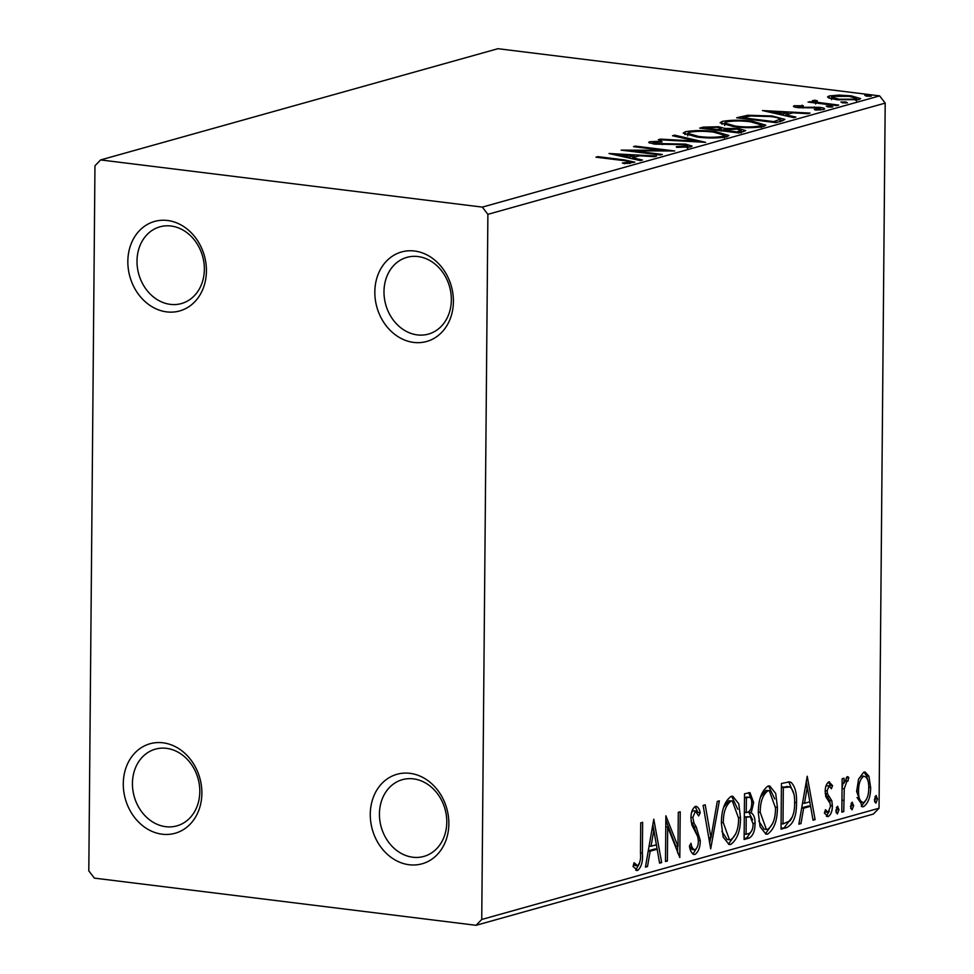 <?xml version="1.0" encoding="UTF-8"?>
<svg xmlns="http://www.w3.org/2000/svg" width="974" height="974" viewBox="0 0 974 974"><rect width="100%" height="100%" fill="white"/><g stroke="black" fill="none" stroke-linecap="round" stroke-linejoin="round"><path stroke-width="1.46" d="M413.719 342.422A46.484 38.68 -105.6 0 0 453.409 301.575A46.484 38.68 -105.6 0 0 414.522 251.012A46.484 38.68 -105.6 0 0 374.832 291.859A46.484 38.68 -105.6 0 0 413.719 342.422M418.004 256.552A39.849 33.153 74.4 0 1 450.938 293.308A39.849 33.153 74.4 0 1 428.414 334.094A39.849 33.153 74.4 0 1 417.322 334.898A39.849 33.153 74.4 0 1 384.401 298.141A39.849 33.153 74.4 0 1 406.925 257.355A39.849 33.153 74.4 0 1 418.004 256.552M166.737 311.887A46.484 38.68 -105.6 0 0 206.427 271.04A46.484 38.68 -105.6 0 0 167.54 220.489A46.484 38.68 -105.6 0 0 127.838 261.324A46.484 38.68 -105.6 0 0 166.737 311.887M171.022 226.017A39.849 33.153 74.4 0 1 203.943 262.773A39.849 33.153 74.4 0 1 181.42 303.559A39.849 33.153 74.4 0 1 170.34 304.363A39.849 33.153 74.4 0 1 137.419 267.619A39.849 33.153 74.4 0 1 159.943 226.82A39.849 33.153 74.4 0 1 171.022 226.017M162.183 834.207A46.484 38.68 -105.6 0 0 201.874 793.36A46.484 38.68 -105.6 0 0 162.975 742.809A46.484 38.68 -105.6 0 0 123.284 783.656A46.484 38.68 -105.6 0 0 162.183 834.207M166.469 748.336A39.849 33.153 74.4 0 1 199.39 785.093A39.849 33.153 74.4 0 1 176.866 825.879A39.849 33.153 74.4 0 1 165.787 826.695A39.849 33.153 74.4 0 1 132.854 789.938A39.849 33.153 74.4 0 1 155.39 749.152A39.849 33.153 74.4 0 1 166.469 748.336M409.165 864.742A46.484 38.68 -105.6 0 0 448.856 823.894A46.484 38.68 -105.6 0 0 409.957 773.332A46.484 38.68 -105.6 0 0 370.266 814.179A46.484 38.68 -105.6 0 0 409.165 864.742M413.451 778.871A39.849 33.153 74.4 0 1 446.372 815.628A39.849 33.153 74.4 0 1 423.848 856.414A39.849 33.153 74.4 0 1 412.769 857.217A39.849 33.153 74.4 0 1 379.848 820.461A39.849 33.153 74.4 0 1 402.372 779.675A39.849 33.153 74.4 0 1 413.451 778.871M94.965 165.763L88.804 870.89L94.368 878.122L476.067 925.3L481.74 919.468L487.889 214.329L482.337 207.109L100.626 159.931L94.965 165.763M828.813 97.972L827.547 96.95L829.215 95.939L839.089 95.087L851.154 95.829L860.639 98.593L858.934 99.616L837.141 99.75L828.813 97.972M816.005 101.065C815.421 101.661 816.577 102.16 819.475 102.587L838.687 105.082L836.776 105.618L808.067 102.063L814.203 102.051L812.791 100.541L815.226 100.249L817.369 100.882L815.591 101.333L815.567 103.95M812.097 100.992L812.791 100.541L812.779 101.564M797.962 106.117L803.051 107.298L819.438 107.323C824.065 107.895 825.489 108.613 823.7 109.478L815.883 110.099L814.313 109.465L819.962 109.1L817.673 107.883L798.217 107.664C793.968 107.152 792.666 106.495 794.321 105.716L803.44 105.801L797.962 106.117L797.536 107.566M824.686 108.881L823.7 109.478M819.95 110.001L820.522 108.759L820.51 109.965M793.408 106.251L794.321 105.716L794.309 106.897M781.745 121.02L775.974 122.639L736.673 117.781L747.764 115.249L772.102 115.991L784.898 119.412L781.745 121.02M739.047 132.975L699.746 128.118L703.265 127.131L718.715 126.742L724.753 128.422L738.718 128.568L745.658 130.626L739.047 132.975M705.614 142.338L658.363 139.708L660.445 139.124L696.288 141.12L672.523 135.739L674.605 135.155L705.614 142.338M662.32 154.452L660.409 154.988L621.12 150.13L662.831 150.276L633.526 146.66L635.438 146.124L674.739 150.982L633.088 150.836L662.32 154.452M629.581 163.462L629.581 162.402C629.995 161.501 627.5 160.844 622.106 160.406L595.966 157.179L597.878 156.644L624.407 159.919L634.853 162.183L624.407 163.644L622.362 162.999L630.154 162.037L630.141 163.413M482.337 207.109L879.632 95.878L497.933 48.7L100.626 159.931M609.018 153.515L656.586 156.059L654.516 156.644L639.37 155.803L632.394 157.751L642.438 160.028L640.356 160.6L609.018 153.515M686.694 147.439L686.707 146.404C688.326 145.698 687.267 145.089 683.517 144.615L654.431 144.103L648.635 142.411L649.695 141.729L661.139 141.206L662.064 141.924L653.7 142.228C652.519 142.764 653.335 143.202 656.172 143.543L685.489 144.091L692.124 146.1L690.87 146.867L676.711 147.366L676.26 146.684L687.571 145.857L687.547 148.474M653.7 142.228L653.03 143.909M696.654 136.981L683.164 133.109L685.246 131.77C694.243 130.236 704.348 130.175 715.561 131.612L728.905 135.483L726.714 136.835C717.765 138.345 707.745 138.393 696.654 136.981M733.58 126.644L720.103 122.773L722.184 121.433C731.17 119.887 741.275 119.839 752.488 121.275L765.832 125.147L763.64 126.498C754.692 128.008 744.672 128.057 733.58 126.644M762.459 110.561L810.039 113.106L807.957 113.69L792.812 112.838L785.835 114.798L795.88 117.063L793.798 117.647L762.459 110.561M827.961 106.97L826.269 106.117L831.139 106.081L832.819 106.921L827.961 106.97M842.595 102.867L840.915 102.014L845.785 101.978L847.465 102.83L842.595 102.867M866.483 96.183L864.79 95.33L869.66 95.294L871.34 96.146L866.483 96.183M858.593 779.066L863.804 772.09L865.009 771.98L868.893 776.156L870.646 787.503C870.61 796.963 868.224 803.355 863.5 806.667L862.185 806.776L856.633 791.436L858.593 779.066L861.515 775.913L863.755 776.193C860.261 778.944 858.532 783.851 858.544 790.925C858.398 798.01 860.066 801.894 863.524 802.564C867.03 799.946 868.759 795.113 868.735 788.076C868.881 780.965 867.213 776.996 863.755 776.193L861.515 775.913M847.38 776.692L848.817 777.422L847.879 781.233L847.027 780.88L844.251 788.83L843.764 811.598L841.853 812.133L842.145 778.737L844.056 778.202L844.008 783.12L847.745 776.668M847.879 781.233L844.726 780.624M828.911 781.854L832.551 785.58L831.406 788.757L828.996 785.933L827.109 790.937L827.535 793.847L831.796 800.762L832.38 805.754C832.356 811.111 830.98 814.702 828.265 816.529L824.369 813.107L825.489 809.698L828.083 812.486L830.469 806.46L830.043 803.392L825.769 796.61L825.197 791.643C825.197 786.749 826.439 783.486 828.911 781.854L829.495 781.818M827.413 785.726L829.337 785.908L826.743 785.653L825.83 786.493M826.622 816.322L827.437 816.602M824.759 811.939L828.083 812.486M786.809 827.547L781.038 829.166L781.44 783.461L789.524 781.879L791.095 782.402C795.088 786.42 796.89 793.153 796.525 802.613C796.683 815.713 793.457 824.028 786.809 827.547L781.051 828.253M744.112 839.503L744.513 793.798L749.992 792.629L753.645 802.539L751.234 812.913C753.852 814.495 755.118 818.026 755.057 823.493C754.96 831.053 752.975 835.923 749.079 838.115L744.112 839.503M710.691 848.853L703.131 805.376L705.213 804.804L710.947 837.774L717.29 801.419L719.36 800.835L710.691 848.853M667.397 860.979L665.486 861.515L665.875 815.81L678.001 846.418L678.294 812.328L680.205 811.792L679.803 857.497L667.689 826.975L667.397 860.979L665.486 860.736M635.961 870.245L637.69 870.464L633.051 866.507L634.05 862.708L637.714 865.776C640.076 862.867 641.002 858.691 640.466 853.248L640.734 822.847L642.645 822.312L642.377 853.175C643.059 861.26 641.501 867.018 637.69 870.464L636.826 870.537M633.55 864.595L637.714 865.776M481.74 919.468L879.035 808.237L885.196 103.11L487.889 214.329M653.785 819.195L661.663 862.587L659.581 863.159L657.158 849.231L650.182 851.179L647.503 866.543L645.421 867.128L653.785 819.195M693.147 854.222L694.925 854.442C692.051 854.174 690.213 851.361 689.434 846.016L691.004 843.265C691.577 847.063 692.843 849.243 694.827 849.791C697.104 848.391 698.285 845.481 698.37 841.073L697.786 836.763L691.869 824.941L690.943 818.257C690.968 812.34 692.477 808.371 695.473 806.35C697.786 806.545 699.369 808.676 700.209 812.742L698.687 815.981L695.412 811.05L692.855 817.539L693.963 823.115L696.276 827.011L700.282 840.599C700.184 847.465 698.407 852.08 694.925 854.442L693.987 854.515M689.531 845.846L692.051 849.547L694.827 849.791M695.473 806.35L696.252 806.289M694.109 810.892L695.911 811.013L693.171 810.77L691.686 812.182M721.393 823.261C721.369 810.271 724.583 801.31 731.036 796.403L732.789 796.245L738.779 803.818L740.496 817.697C740.508 830.712 737.257 839.612 730.768 844.409L729.112 844.555L723.146 837.043L721.393 823.261M758.32 812.925C758.296 799.934 761.51 790.973 767.962 786.067L769.716 785.908L775.706 793.469L777.422 807.361C777.435 820.376 774.184 829.276 767.695 834.073L766.039 834.219L760.073 826.707L758.32 812.925M807.227 776.241L815.104 819.621L813.034 820.205L810.599 806.277L803.635 808.225L800.957 823.59L798.875 824.174L807.227 776.241M837.457 806.35L839.016 809.723L837.384 813.972L835.826 810.611L837.762 806.338M852.092 802.259L853.65 805.62L852.031 809.869L850.472 806.509L852.408 802.235M875.979 795.575L877.537 798.936L875.906 803.185L874.348 799.824L876.283 795.551M879.035 808.237L873.374 814.069L476.067 925.3M879.632 95.878L885.196 103.11M639.48 863.524L635.705 870.086M634.22 865.192L635.462 865.496M652.848 824.54L653.834 830.177L651.046 846.26L656.379 844.775L657.146 849.231L654.918 848.951L648.27 850.813M659.435 862.307L661.663 862.587M648.246 850.947L650.182 851.179M645.567 866.3L647.503 866.543M656.379 844.775L653.846 830.177L651.91 829.933M649.11 846.029L651.046 846.26M665.839 820.145L675.749 846.138L678.001 846.418M677.661 846.382L677.6 852.968M665.79 826.743L667.689 826.975M695.095 806.509L697.956 812.474L700.209 812.742M690.968 817.308L692.855 817.539M691.065 821.082L691.723 822.835L693.963 823.115M691.723 822.835L694.036 826.731L696.276 827.011M694.036 826.731L697.859 837.043M698.358 840.367L700.282 840.599M697.116 847.319L692.928 854.076M708.719 837.506L710.947 837.774M710.63 837.737L709.693 843.143M731.669 796.269L737.793 809.297M738.584 817.466L740.496 817.697M735.906 833.561L728.515 844.129L730.768 844.409M721.88 831.431L727.225 839.576L730.744 839.734C736.003 835.899 738.621 828.728 738.584 818.221L732.314 800.969L731.072 801.066C725.874 805.048 723.28 812.267 723.305 822.713L729.477 839.856M732.314 800.969L728.832 800.786L723.585 807.47M728.832 800.786L731.072 801.066M721.405 822.482L723.305 822.713M748.665 792.666L751.271 799.216M751.721 802.296L753.645 802.539M750.053 810.441L748.994 812.633L751.234 812.913M748.994 812.633L752.634 819.828M753.133 823.261L755.057 823.493M751.891 830.53L746.839 837.835L749.079 838.115M746.839 837.835L744.124 838.59M744.306 816.906L750.211 816.699L746.218 817.283L746.072 834.28L748.251 833.671C751.283 832.892 752.914 829.69 753.146 824.028L750.211 816.699M746.121 797.122L749.456 797.28L744.477 797.572M748.361 797.389L746.388 797.949L746.254 812.596L747.228 812.328C750.09 811.561 751.587 808.505 751.733 803.148C751.77 798.863 750.65 796.939 748.361 797.389M744.477 797.718L746.388 797.949M744.355 812.365L746.254 812.596M744.306 817.052L746.218 817.283M744.16 834.036L746.072 834.28M768.596 785.933L774.72 798.96M775.511 807.117L777.422 807.361M772.832 823.225L765.442 833.793L767.695 834.073M758.807 821.094L764.152 829.239L767.67 829.398C772.93 825.562 775.548 818.391 775.511 807.884L769.241 790.632L768.011 790.73C762.8 794.711 760.207 801.931 760.231 812.377L766.404 829.519M769.241 790.632L765.759 790.45L760.511 797.134M765.759 790.45L768.011 790.73M758.332 812.133L760.231 812.377M788.283 781.842L791.095 782.402M788.855 782.122L793.822 793.822M794.614 802.369L796.525 802.613M792.532 816.638L784.569 827.267M787.808 786.724L781.404 787.236M781.404 787.369L783.315 787.613L782.999 823.943L790.17 820.765C793.311 816.09 794.784 810.222 794.614 803.136C794.918 795.368 793.408 789.999 790.048 787.004L786.7 786.42M781.087 823.7L782.999 823.943M790.048 787.004L783.315 787.613M806.302 781.586L807.276 787.211L804.487 803.306L809.832 801.809L807.288 787.223L805.352 786.98M809.808 801.821L810.587 806.265L808.359 805.997L801.712 807.86M812.876 819.353L815.104 819.621M801.699 807.982L803.635 808.225M799.009 823.347L800.957 823.59M802.552 803.075L804.487 803.306M828.338 782.11L830.311 785.3L832.551 785.58M830.311 785.3L829.97 786.237M825.221 790.705L827.109 790.937M825.246 793.396L827.535 793.847M825.295 793.566L829.556 800.482L831.796 800.762M829.556 800.482L830.067 803.477M830.432 805.51L832.38 805.754M829.373 811.245L826.329 816.139M836.508 807.336L836.763 809.443L839.016 809.723M836.763 809.443L836.094 812.693M842.108 782.889L844.008 783.12M846.601 777.155L848.817 777.422M846.564 777.179L845.7 780.673M845.639 780.953L844.787 780.6L845.639 780.953M843.119 783.011L842.06 788.161M842.06 788.563L844.251 788.83M841.853 811.366L843.764 811.598M851.154 803.233L851.41 805.34L853.65 805.62M851.41 805.34L850.74 808.59M863.889 772.065L866.653 775.876L868.893 776.156M866.653 775.876L868.041 781.27M868.735 787.272L870.646 787.503M866.397 799.63L861.247 806.387L863.5 806.667M857.035 797.499L860.419 802.357L863.524 802.564M856.657 790.693L858.544 790.925M875.029 796.549L875.285 798.656L877.537 798.936M875.285 798.656L874.615 801.906M597.866 157.411L597.878 156.644M627.755 163.559L627.767 162.682M632.382 158.799L632.394 157.751M634.512 155.523L618.648 154.647L629.18 157.021L634.512 155.523L634.5 157.155M618.636 155.694L618.648 154.647M629.167 158.08L629.18 157.021M662.831 151.031L662.831 150.276M635.438 146.891L635.438 146.124M633.076 151.615L633.088 150.836M649.682 143.166L649.695 141.729M661.139 141.9L661.139 141.206M656.172 144.286L656.172 143.543M662.393 144.578L662.405 143.848M668.663 144.456L668.675 143.677M685.477 144.931L685.489 144.091M687.559 147.001L688.849 147.244M660.433 139.818L660.445 139.124M696.288 141.814L696.288 141.12M674.592 136.214L674.605 135.155M684.844 134.497L685.246 131.77M685.233 134.388L687.729 133.852M715.549 132.403L715.561 131.612M724.376 135.776L727.164 136.701M713.638 132.147C704.75 131.015 696.654 131.04 689.361 132.245L687.729 133.304L698.541 136.445C707.392 137.578 715.415 137.553 722.611 136.36L724.376 135.264L713.638 132.147M722.598 137.578L722.611 136.36M698.541 137.2L698.541 136.445M718.715 127.557L718.715 126.742M721.113 129.712L722.659 130.041M724.741 129.481L724.753 128.422M738.706 129.396L738.718 128.568M741.117 131.539L742.906 131.892M707.672 127.533L705.687 128.081L718.288 129.639L721.113 128.495L716.876 127.277L707.672 127.533M705.687 128.848L705.687 128.081M719.25 130.528L719.262 129.372M718.276 130.406L718.288 129.639M723.28 129.871L736.916 131.94L741.129 130.394L736.807 129.104L723.28 129.871M722.306 130.906L722.318 130.139M739.096 132.963L739.108 131.332M736.916 132.72L736.916 131.94M721.771 124.161L722.184 121.433M722.16 124.051L724.656 123.515M752.476 122.067L752.488 121.275M761.303 125.439L764.091 126.364M750.577 121.811C741.677 120.679 733.58 120.703 726.3 121.908L724.656 122.968L735.467 126.109C744.319 127.241 752.342 127.217 759.537 126.023L761.303 124.928L750.577 121.811M759.537 127.241L759.537 126.023M735.467 126.864L735.467 126.109M747.752 116.442L747.764 115.249M772.09 116.783L772.102 115.991M780.113 119.924L782.84 120.691M742.614 118.511L742.614 117.744L773.855 121.604L780.125 119.193L780.101 121.799M773.843 122.371L773.855 121.604M779.991 121.507L780.016 119.473C779.845 118.207 776.57 117.221 770.178 116.527L750.467 115.991L742.614 117.744M785.823 115.845L785.835 114.798M787.966 112.57L772.09 111.693L782.621 114.068L787.966 112.57L787.954 114.201M772.09 112.74L772.09 111.693M782.609 115.115L782.621 114.068M802.089 105.801L802.089 105.18M799.983 107.846L799.983 107.103M803.039 108.029L803.051 107.298M814.361 107.664L814.361 106.957M819.426 108.187L819.438 107.323M831.126 107.116L831.139 106.081M809.966 102.307L809.966 101.527M814.191 102.83L814.203 102.051M814.751 102.891L815.226 100.249M819.475 103.475L819.475 102.587M845.773 103.013L845.785 101.978M829.191 98.118L829.215 95.939M829.909 98.374L831.613 98.082M839.077 95.793L839.089 95.087M851.142 96.633L851.154 95.829M856.56 99.348L858.228 99.798M849.267 96.365L832.733 96.377L831.626 97.071L839.077 99.214L855.403 99.178L856.56 98.447L849.267 96.365M855.391 100.225L855.403 99.178M839.064 99.969L839.077 99.214M869.648 96.329L869.66 95.294M640.466 852.944L642.377 853.175M744.94 816.736L747.18 817.016M782.317 786.98L784.569 787.26M827.169 796.476L829.422 796.744M841.95 800.141L843.861 800.385M624.407 160.698L624.407 159.919M703.252 128.556L703.265 127.131M740.423 118.244L740.435 116.734M775.888 122.627L775.901 121.032M807.909 107.956L807.921 107.128M829.032 104.656L829.032 103.889M637.264 865.825L635.024 865.545M847.246 780.868L844.994 780.588M724.376 135.264L724.352 137.882M687.729 133.304L687.705 135.91M721.113 128.495L721.101 131.1M741.129 130.394L741.104 133M761.303 124.928L761.278 127.545M724.656 122.968L724.644 125.573M856.56 98.447L856.536 101.065M831.626 97.071L831.601 99.689"/></g></svg>
